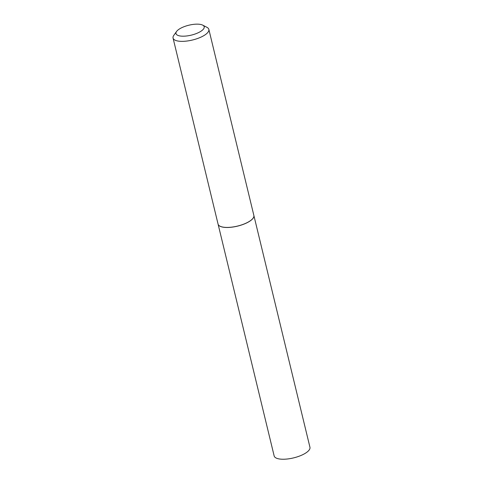 <?xml version="1.0" encoding="UTF-8"?>
<svg xmlns="http://www.w3.org/2000/svg" width="483" height="483" viewBox="0 0 483 483"><rect width="100%" height="100%" fill="white"/><g stroke="black" fill="none" stroke-linecap="round" stroke-linejoin="round"><path stroke-width="0.72" d="M218.075 224.142A18.414 6.478 -13.6 0 0 218.087 224.172L274.151 455.928A18.414 6.478 -13.6 0 0 288.532 458.85A18.414 6.478 -13.6 0 0 307.991 451.303A18.414 6.478 -13.6 0 0 309.947 447.27L253.877 215.515A18.414 6.478 -13.6 0 0 253.871 215.484M218.087 224.172A18.414 6.478 -13.6 0 0 232.468 227.095A18.414 6.478 -13.6 0 0 251.921 219.548A18.414 6.478 -13.6 0 0 253.877 215.515M196.617 24.15A14.514 5.108 -13.6 0 0 176.573 31.467A14.514 5.108 -13.6 0 0 183.57 36.189A14.514 5.108 -13.6 0 0 200.059 31.787A14.514 5.108 -13.6 0 0 202.715 25.14A14.514 5.108 -13.6 0 0 196.617 24.15M176.573 31.467L173.795 35.362A18.414 6.478 -13.6 0 0 173.053 38.048A18.414 6.478 -13.6 0 0 182.677 41.357A18.414 6.478 -13.6 0 0 200.922 37.143A18.414 6.478 -13.6 0 0 208.849 29.391A18.414 6.478 -13.6 0 0 206.966 27.338L202.715 25.14M173.053 38.048L218.068 224.118A18.414 6.478 -13.6 0 0 219.952 226.165A18.414 6.478 -13.6 0 0 227.692 227.421A18.414 6.478 -13.6 0 0 253.122 218.141A18.414 6.478 -13.6 0 0 253.865 215.454L208.849 29.391M219.988 226.183A18.354 6.454 -13.6 0 0 220.025 226.201A18.354 6.454 -13.6 0 0 227.734 227.457A18.354 6.454 -13.6 0 0 253.08 218.201A18.354 6.454 -13.6 0 0 253.104 218.171"/></g></svg>
